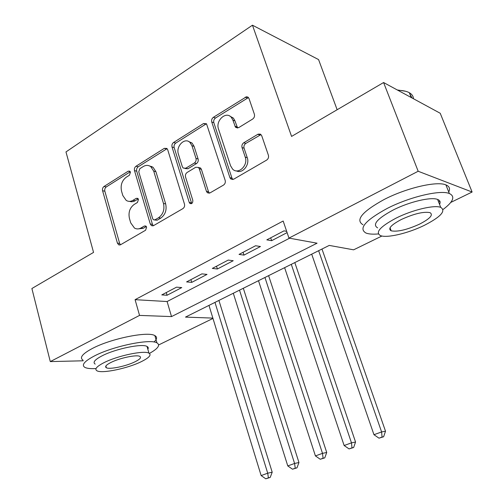 <?xml version="1.0" encoding="UTF-8"?>
<svg xmlns="http://www.w3.org/2000/svg" width="504" height="504" viewBox="0 0 504 504"><rect width="100%" height="100%" fill="white"/><g stroke="black" fill="none" stroke-linecap="round" stroke-linejoin="round"><path stroke-width="0.76" d="M130.454 172.166L129.793 171.171L128.23 171.165L104.013 186.48C102.709 187.507 102.236 188.931 102.589 190.751L117.413 243.117L118.673 244.818L120.557 244.742L145.568 230.252L146.626 227.165L145.814 226.025L144.333 226.038L141.044 227.953C138.783 229.207 136.59 229.244 134.474 228.073L130.712 222.85L129.427 218.402C128.218 212.411 129.799 207.761 134.177 204.448L137.422 202.488L138.468 199.42L137.737 198.349L136.206 198.356L132.974 200.321C130.612 201.676 128.356 201.701 126.202 200.397L122.806 195.502L121.54 191.136C120.349 185.239 121.911 180.608 126.227 177.232L129.421 175.228L130.454 172.166M252.649 119.064C254.281 117.835 254.854 116.222 254.375 114.219L249.014 98.532L247.968 97.115L246.494 96.743L213.394 117.306C211.856 118.503 211.308 120.065 211.749 121.999L229.912 177.629L230.712 178.926L233.667 179.203L266.629 160.102C268.298 158.905 268.884 157.28 268.393 155.232L261.74 135.771L260.385 134.133L258.086 134.165L243.753 142.771C242.147 143.961 241.573 145.561 242.04 147.559L245.221 157.084C248.447 165.469 238.102 175.14 232.564 169.061L230.548 165.74L218.516 129.055C215.303 120.645 226.082 110.735 231.355 117.394L232.886 120.122L235.513 127.26L238.682 127.638L252.649 119.064M83.185 360.795L50.28 361.595L31.891 288.521L93.555 252.403L65.974 151.931L252.46 25.2L291.577 136.42L383.588 82.53L418.169 171.253L472.109 192.024L450.74 202.444M50.28 361.595L139.545 315.409L171.518 316.588L317.06 243.199L288.962 238.102L418.169 171.253M288.962 238.102L283.166 221.023L135.085 299.672L139.545 315.409M167.7 149.745L166.881 148.447L164.323 148.34L135.998 166.251C134.625 167.328 134.133 168.79 134.511 170.648L150.274 223.984L151.433 225.609L153.594 225.603L182.876 208.631C184.363 207.553 184.892 206.035 184.47 204.082L167.7 149.745M173.584 142.481L203.578 123.512L206.508 123.776L225.175 180.388C225.628 182.385 225.074 183.954 223.499 185.094L210.048 192.887L207.339 192.717L206.426 191.299L199.275 168.771L198.444 167.448L195.722 167.265L187.142 172.45C185.661 173.565 185.126 175.09 185.548 177.024L192.811 200.321C192.925 202.967 191.961 204.007 189.92 203.452L189.221 202.406L172.028 147.017C171.618 145.127 172.135 143.615 173.584 142.481L175.732 143.105L205.676 124.211L203.578 123.512M176.551 287.16L161.784 294.903L167.051 295.256L181.761 287.576L176.551 287.16M151.761 166.484L151.906 166.975M201.909 273.874L186.581 281.906L191.753 282.366L207.018 274.403L201.909 273.874M228.224 260.083L212.316 268.418L217.382 268.991L233.226 260.726L228.224 260.083M255.572 245.75L239.035 254.413L243.986 255.112L260.448 246.525L255.572 245.75M135.085 299.672L167.101 301.537L289.573 238.209M286.675 231.361L283.998 230.851L266.811 239.86L271.631 240.685L287.104 232.615M337.144 109.733L318.572 59.585L252.46 25.2M383.588 82.53L440.225 113.268L472.109 192.024M381.931 236.011L353.613 249.827L329.251 245.41L185.491 317.098L212.871 318.106M212.972 318.44L158.647 344.944M167.101 301.537L171.518 316.588M167.051 295.256L166.257 292.559M191.753 282.366L190.922 279.632M217.382 268.991L216.512 266.219M243.986 255.112L243.079 252.296M271.631 240.685L270.679 237.831M129.459 201.361L131.468 201.783L133.56 201.493L135.185 200.749L132.974 200.321M138.241 198.897L135.185 200.749M137.781 228.929L143.249 228.299L141.044 227.953M146.324 226.517L143.249 228.299M130.297 171.769L106.256 186.94C104.952 187.967 104.479 189.384 104.832 191.192L119.65 243.413L120.462 244.793M167.095 148.655L138.197 166.786C136.83 167.857 136.332 169.319 136.71 171.165L152.466 224.349L153.317 225.735M139.803 168.701L138.757 171.782L152.68 218.692L153.468 219.807L155.005 219.813L158.546 217.747C163.126 214.383 164.776 209.62 163.485 203.458L153.739 171.165L150.835 166.711C148.459 165.016 145.927 164.959 143.243 166.541L139.803 168.701M154.552 219.996L157.191 220.191L155.005 219.813M149.556 165.936L153.014 167.246L155.919 171.688L165.659 203.887C166.944 210.029 165.299 214.78 160.726 218.137L157.191 220.191M206.571 123.839L205.676 124.211M198.532 167.53L200.561 168.002L201.386 169.319L208.53 191.785L209.399 193.158M175.732 143.105C174.283 144.232 173.767 145.738 174.176 147.628L191.69 203.522M191.967 145.738L189.958 142.437C184.71 137.019 175.594 146.38 178.416 154.161L182.335 166.717L183.198 168.065L185.812 168.204L194.374 163C195.873 161.866 196.409 160.329 195.98 158.388L191.967 145.738L194.084 146.355L192.074 143.067L188.71 141.548M184.993 168.525L187.942 168.752L185.812 168.204M194.084 146.355L198.097 158.968C198.526 160.908 197.99 162.439 196.491 163.567L187.942 168.752M229.761 116.071L233.402 118.125L234.933 120.84L237.623 128.035M236.414 170.875C242.361 174.126 250.022 164.903 247.256 157.689L245.221 157.084M261.015 134.587L245.788 143.426C244.182 144.61 243.608 146.204 244.081 148.201L247.256 157.689M248.459 97.549L215.473 118.031C213.935 119.215 213.394 120.777 213.835 122.705L231.972 178.164L232.848 179.525M208.971 305.392L261.141 475.574L267.712 473.193L272.198 472.204L218.912 300.434M268.399 477.855L265.772 478.8L270.194 477.446L268.399 477.855L267.712 473.193L214.975 302.394M265.772 478.8L261.141 475.574M272.198 472.204L270.194 477.446M149.411 353.424C158.054 348.623 160.562 345.108 156.946 342.871C150.35 338.543 113.249 346.097 94.468 355.925C84.357 361.248 81.169 365.072 84.918 367.403C87.047 368.468 90.752 368.852 96.025 368.556M153.978 342.008C157.116 339.173 157.412 337.044 154.867 335.62C148.226 331.096 111.176 338.493 92.471 348.415C82.398 353.795 79.248 357.701 83.015 360.139M95.199 364.109C92.49 362.408 94.815 359.629 102.18 355.78C115.712 348.755 142.241 343.337 147.042 346.45C148.321 347.111 148.585 348.05 147.842 349.266M104.026 362.647C96.629 366.465 94.279 369.186 96.982 370.812C102.092 373.798 127.789 368.38 141.359 361.633C149.197 357.733 151.723 354.904 148.938 353.146C144.163 350.167 117.602 355.685 104.026 362.647M134.99 361.803C139.992 359.302 141.599 357.494 139.816 356.378C136.704 354.457 119.694 357.998 110.943 362.458C106.123 364.928 104.593 366.691 106.344 367.756C109.595 369.678 126.246 366.175 134.99 361.803M443.111 209.437C453.38 201.72 455.459 196.415 449.335 193.511C440.389 189.63 409.639 196.888 387.318 208.366C365.35 220.349 358.243 228.577 365.999 233.05C368.789 234.121 372.916 234.417 378.372 233.938M448.736 192.011C450.356 188.698 449.417 186.329 445.914 184.899C436.911 180.829 406.224 187.979 384.016 199.565C362.168 211.661 355.15 220.046 362.962 224.721M377.641 227.884C372.059 224.589 377.231 218.635 393.17 210.017C409.242 201.808 431.172 196.654 437.611 199.445C440.087 200.416 440.735 202.06 439.551 204.385M396.201 218.068C380.186 226.605 374.951 232.457 380.495 235.614C386.978 238.291 407.969 233.346 424.053 225.483C440.71 216.966 446.267 210.93 440.723 207.358C434.316 204.7 412.348 209.922 396.201 218.068M419.347 224.23C430.006 218.742 433.553 214.874 429.981 212.625C423.587 211.434 414.067 213.715 401.411 219.454C391.016 224.954 387.608 228.74 391.18 230.819C397.461 232.035 406.854 229.837 419.347 224.23M413.469 98.746C413.311 96.207 411.919 94.191 409.298 92.698C406.602 91.199 402.816 90.405 397.946 90.317M397.291 89.964L405.607 91.255M409.582 93.404L412.02 97.959M438.656 202.104L439.879 201.209M233.302 293.259L287.778 465.923L294.594 463.459L298.954 462.521L243.325 288.257M295.231 468.229L292.503 469.205L296.976 467.838L295.231 468.229L294.594 463.459L239.52 290.159M292.503 469.205L287.778 465.923M298.954 462.521L296.976 467.838M258.502 280.69L315.422 455.912L322.497 453.348L326.724 452.479L268.613 275.65M323.077 458.237L320.248 459.251L324.771 457.871L323.077 458.237L322.497 453.348L264.94 277.477M320.248 459.251L315.422 455.912M326.724 452.479L324.771 457.871M284.615 267.668L344.131 445.517L351.477 442.852L355.553 442.046L294.815 262.584M352 447.861L349.058 448.913L353.632 447.521L352 447.861L351.477 442.852L291.293 264.335M349.058 448.913L344.131 445.517M355.553 442.046L353.632 447.521M311.699 254.161L373.962 434.706L381.604 431.941L385.516 431.21L321.98 249.033M382.057 437.075L378.995 438.171L383.62 436.76L382.057 437.075L381.604 431.941L318.629 250.702M378.995 438.171L373.962 434.706M385.516 431.21L383.62 436.76M130.215 171.625L128.23 171.165M146.185 226.34L144.333 226.038M138.134 198.733L136.206 198.356M119.65 243.413L117.413 243.117M104.832 191.192L102.589 190.751M106.256 186.94L104.013 186.48M152.466 224.349L150.274 223.984M136.71 171.165L134.511 170.648M138.197 166.786L135.998 166.251M166.484 148.938L164.323 148.34M160.726 218.137L158.546 217.747M165.659 203.887L163.485 203.458M155.919 171.688L153.739 171.165M208.53 191.785L206.426 191.299M201.386 169.319L199.275 168.771M191.35 202.847L189.221 202.406M174.176 147.628L172.028 147.017M196.491 163.567L194.374 163M198.097 158.968L195.98 158.388M236.962 126.92L234.921 126.221M234.933 120.84L232.886 120.122M244.081 148.201L242.04 147.559M245.788 143.426L243.753 142.771M259.844 134.996L257.84 134.303M231.972 178.164L229.912 177.629M213.835 122.705L211.749 121.999M215.473 118.031L213.394 117.306M247.218 97.997L245.196 97.19M119.952 244.982L118.673 244.818M152.951 225.855L151.433 225.609M153.014 167.246L150.835 166.711M209.349 193.171L207.339 192.717M200.561 168.002L198.444 167.448M191.218 203.717L189.92 203.452M192.074 143.067L189.958 142.437M237.554 127.966L235.513 127.26M233.402 118.125L231.355 117.394M232.772 179.456L230.712 178.926M105.872 366.017L106.344 367.756M147.042 346.45L148.938 353.146M156.946 342.871L154.867 335.62M411.22 97.524L409.298 92.698M390.033 227.764L391.18 230.819M437.611 199.445L440.723 207.358M449.335 193.511L445.914 184.899"/></g></svg>
